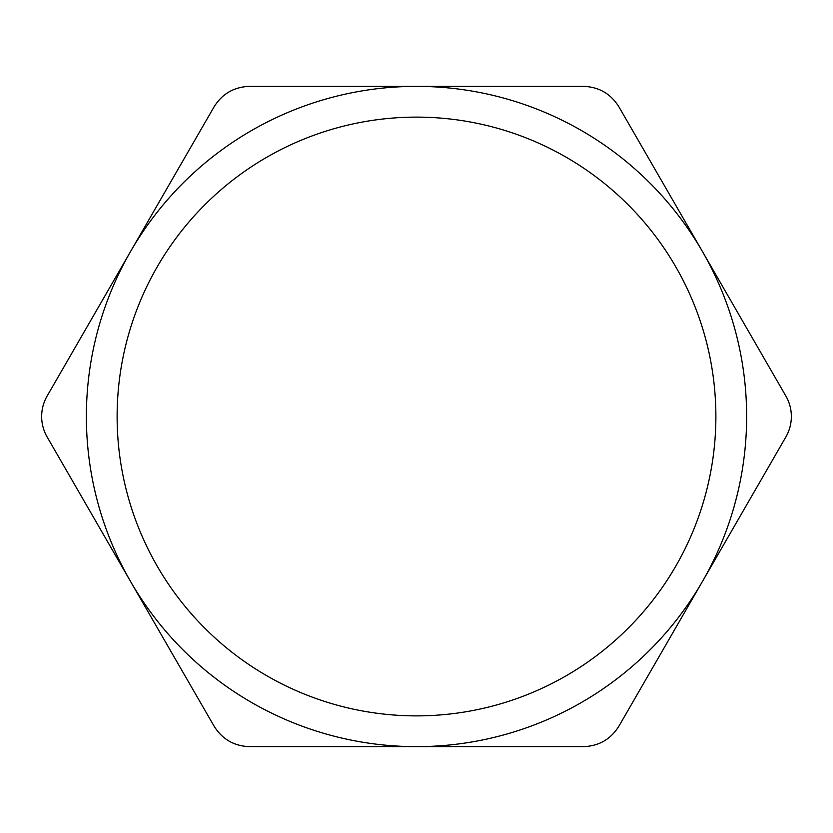 <?xml version="1.0" encoding="UTF-8"?>
<svg xmlns="http://www.w3.org/2000/svg" width="833" height="833" viewBox="0 0 833 833"><rect width="100%" height="100%" fill="white"/><g stroke="black" fill="none" stroke-linecap="round" stroke-linejoin="round"><path stroke-width="1.25" d="M715.87 416.5A299.37 299.37 0 0 1 416.5 715.87A299.37 299.37 0 0 1 117.13 416.5A299.37 299.37 0 0 1 416.5 117.13A299.37 299.37 0 0 1 715.87 416.5M746.628 416.5A330.128 330.128 0 0 0 702.396 251.441L618.94 106.884C610.714 93.713 598.875 86.882 583.423 86.372L249.577 86.372C234.073 86.913 222.234 93.744 214.06 106.884L47.148 395.998C43.524 402.318 41.692 409.149 41.65 416.5C41.692 423.862 43.524 430.703 47.148 437.002L214.06 726.116C222.286 739.288 234.125 746.118 249.577 746.628L583.423 746.628C598.927 746.087 610.766 739.256 618.94 726.116L785.852 437.002C789.476 430.682 791.308 423.851 791.35 416.5C791.308 409.138 789.476 402.297 785.852 395.998L702.396 251.441A330.128 330.128 0 0 0 130.604 251.441A330.128 330.128 0 0 0 416.5 746.628A330.128 330.128 0 0 0 746.628 416.5"/></g></svg>

